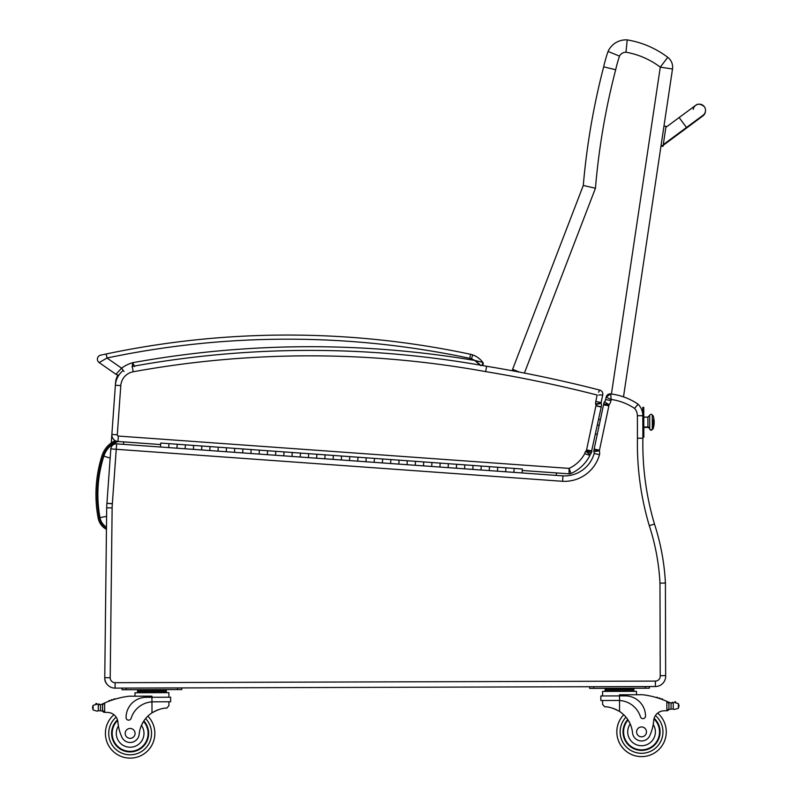 <?xml version="1.0" encoding="UTF-8"?>
<svg xmlns="http://www.w3.org/2000/svg" width="798" height="798" viewBox="0 0 798 798"><rect width="100%" height="100%" fill="white"/><g stroke="black" fill="none" stroke-linecap="round" stroke-linejoin="round"><path stroke-width="1.2" d="M106.463 527.967A15.192 15.192 0 0 1 99.331 517.712L98.114 517.942A128.159 128.059 -173.9 0 1 102.044 455.508L103.221 455.887L102.044 455.508A24.848 24.848 0 0 1 115.191 440.646A24.848 24.848 0 0 0 102.044 455.508A128.159 128.059 -173.9 0 0 98.114 517.942A16.429 16.429 0 0 0 106.443 529.383M118.154 441.494A22.943 22.943 0 0 0 103.86 456.087A126.254 126.154 -173.9 0 0 99.989 517.593A14.524 14.524 0 0 0 106.473 527.189M103.86 456.087L110.164 458.122M106.872 684.056A8.239 8.239 0 0 1 104.757 678.45L104.787 678.46M110.204 677.761L104.767 677.702A10.304 10.304 0 0 0 115.102 688.115L115.082 682.679L655.387 681.093L115.082 682.679A4.858 4.858 0 0 1 110.204 677.761L112.129 507.887L106.693 507.827A53.556 53.556 0 0 1 106.932 503.289A53.556 53.556 0 0 0 106.693 507.827L104.757 678.45M665.412 582.241L664.624 583.039L659.976 583.158L660.215 675.766A4.858 4.858 0 0 1 655.387 681.093L655.397 686.539L115.102 688.115L122.044 688.095L122.054 689.741L181.784 689.572L181.784 687.926L589.632 686.729L589.632 688.375L649.373 688.205L649.363 686.549L655.397 686.539A10.304 10.304 0 0 0 665.652 675.537L665.412 582.241L664.624 583.039L665.382 582.281A227.779 227.779 0 0 0 654.48 524.067L654.48 524.067A281.884 281.884 0 0 1 642.889 438.252L642.779 414.551M641.782 438.242L641.223 438.232M641.133 438.232L638.929 438.212M132.488 365.913L132.658 362.701A34.913 34.913 0 0 0 121.575 368.167L115.939 374.282A4.12 4.12 0 0 0 118.034 375.02A16.479 16.479 0 0 0 115.56 382.591L115.381 385.195M111.85 434.501L111.251 442.94M639.856 438.222L640.904 438.232M642.809 438.252L637.452 438.202A287.32 287.32 0 0 0 649.293 525.683L654.48 524.067A281.884 281.884 0 0 1 642.889 438.252A281.884 281.884 0 0 0 654.48 524.067A227.779 227.779 0 0 1 665.382 582.281A227.779 227.779 0 0 0 654.48 524.067M642.729 413.953L642.51 412.516A16.479 16.479 0 0 0 638.101 404.207A61.795 61.795 0 0 0 610.66 393.913L610.769 394.9M606.141 397.145L611.208 399.469L610.66 393.913L606.141 397.145A4.12 4.12 0 0 1 610.66 393.913A4.12 4.12 0 0 0 606.141 397.145L605.632 399.549A3.89 3.89 0 0 1 604.465 401.753L609.083 404.756L604.465 401.753A7.182 7.182 0 0 0 603.727 403.788A15.83 15.83 0 0 0 603.537 404.815A15.83 15.83 0 0 1 603.727 403.788A15.83 15.83 0 0 0 603.537 404.815L594.141 449.075A15.83 15.83 0 0 0 594.001 449.833A15.83 15.83 0 0 1 594.141 449.075A15.83 15.83 0 0 0 594.001 449.833A7.94 7.94 0 0 0 593.882 451.668L599.358 450.8L593.882 451.668A3.002 3.002 0 0 1 594.191 453.473A30.903 30.903 0 0 1 562.949 475.877A30.903 30.903 0 0 0 594.191 453.473A30.903 30.903 0 0 1 562.949 475.877L513.862 472.356L514.151 468.416L513.862 472.356L522.082 472.945L522.371 469.005L505.932 467.828L505.653 471.768L497.433 471.179L497.713 467.239L497.433 471.179L505.653 471.768L505.932 467.828L489.493 466.64L489.214 470.591L480.995 470.002L481.274 466.052L480.995 470.002L489.214 470.591L489.493 466.64L473.054 465.463L472.775 469.414L464.556 468.825L464.845 464.875L464.556 468.825L472.775 469.414L473.054 465.463L456.626 464.286L456.336 468.226L448.117 467.638L448.406 463.698L448.117 467.638L456.336 468.226L456.626 464.286L440.187 463.109L439.898 467.049L431.688 466.461L431.967 462.521L431.688 466.461L439.898 467.049L440.187 463.109L423.748 461.932L423.469 465.872L415.249 465.284L415.529 461.344L415.249 465.284L423.469 465.872L423.748 461.932L407.309 460.745L407.03 464.695L398.81 464.107L399.09 460.157L398.81 464.107L407.03 464.695L407.309 460.745L390.88 459.568L390.591 463.518L382.372 462.93L382.661 458.98L382.372 462.93L390.591 463.518L390.88 459.568L374.442 458.391L374.152 462.331L365.933 461.743L366.222 457.803L365.933 461.743L374.152 462.331L374.442 458.391L358.003 457.214L357.723 461.154L349.504 460.566L349.783 456.626L349.504 460.566L357.723 461.154L358.003 457.214L341.564 456.037L341.285 459.977L333.065 459.389L333.345 455.439L333.065 459.389L341.285 459.977L341.564 456.037L333.345 455.439L325.125 454.85L324.846 458.8L316.626 458.212L316.916 454.262L316.626 458.212L324.846 458.8L325.125 454.85L308.696 453.673L308.407 457.623L300.188 457.035L300.477 453.084L300.188 457.035L308.407 457.623L308.696 453.673L292.258 452.496L291.968 456.436L283.759 455.848L284.038 451.907L283.759 455.848L291.968 456.436L292.258 452.496L275.819 451.319L275.539 455.259L267.32 454.67L267.599 450.73L267.32 454.67L275.539 455.259L275.819 451.319L259.38 450.142L259.101 454.082L250.881 453.493L251.161 449.543L250.881 453.493L259.101 454.082L259.38 450.142L251.161 449.543L242.951 448.955L242.662 452.905L234.442 452.316L234.732 448.366L234.442 452.316L242.662 452.905L242.951 448.955L226.512 447.778L226.223 451.728L218.014 451.139L218.293 447.189L218.014 451.139L226.223 451.728L226.512 447.778L210.073 446.601L209.794 450.541L201.575 449.952L201.854 446.012L201.575 449.952L209.794 450.541L210.073 446.601L193.635 445.424L193.355 449.364L185.136 448.775L185.415 444.835L185.136 448.775L193.355 449.364L193.635 445.424L177.196 444.247L176.917 448.187L168.697 447.598L168.986 443.648L168.697 447.598L176.917 448.187L177.196 444.247L168.986 443.648L160.767 443.06L160.478 447.01L116.638 443.868A5.436 5.436 0 0 0 110.822 448.895L106.932 503.289L112.358 503.678L116.249 449.284L110.822 448.895M116.638 443.868L116.249 449.284L562.61 481.304A36.339 36.339 0 0 0 599.498 454.69A8.439 8.439 0 0 0 599.358 450.8A2.494 2.494 0 0 1 599.358 450.77A10.394 10.394 0 0 1 599.468 450.202L608.894 405.763A10.394 10.394 0 0 1 609.044 404.895A1.746 1.746 0 0 1 609.083 404.756A9.327 9.327 0 0 0 610.969 400.576L611.208 399.469A56.359 56.359 0 0 1 634.56 408.377L635.158 407.688M636.335 406.302L638.101 404.207A61.795 61.795 0 0 0 610.66 393.913M562.61 481.304L562.949 475.877M642.829 415.708L637.383 415.718A11.042 11.042 0 0 0 634.56 408.377L638.101 404.207A16.479 16.479 0 0 1 642.829 415.708A16.479 16.479 0 0 0 638.101 404.207M610.969 400.576L605.632 399.549A3.89 3.89 0 0 1 604.465 401.753A7.182 7.182 0 0 0 603.727 403.788L609.044 404.895M660.215 675.766L665.652 675.537M599.498 454.69L594.191 453.473A3.002 3.002 0 0 0 593.882 451.668A7.94 7.94 0 0 1 594.001 449.833L599.358 450.77M608.894 405.763L603.537 404.815M599.448 390.631L599.737 390.082A4.12 4.12 0 0 1 602.739 394.92A4.12 4.12 0 0 0 599.737 390.082L598.61 392.237M598.7 395L602.739 394.92L601.113 402.611L595.797 401.454A8.798 8.798 0 0 0 595.617 404.017L601.054 402.91A3.362 3.362 0 0 1 601.113 402.611A3.362 3.362 0 0 0 601.054 402.91A3.362 3.362 0 0 1 601.113 402.611L595.797 401.454L597.153 395.03A1313.648 1313.648 0 0 0 485.673 371.609L486.6 366.252A992.852 992.852 0 0 0 132.239 366.432L133.206 371.778A987.405 987.405 0 0 1 485.673 371.609M602.739 394.92A4.12 4.12 0 0 0 599.737 390.082A1319.084 1319.084 0 0 0 486.6 366.252A992.852 992.852 0 0 0 132.239 366.432M597.961 404.127L601.143 403.17A9.476 9.476 0 0 0 601.054 402.91L595.617 404.017A4.04 4.04 0 0 1 595.926 404.726A2.015 2.015 0 0 1 595.916 405.863L586.57 449.882A2.514 2.514 0 0 1 586.49 450.202A1.646 1.646 0 0 1 585.692 451.259A8.349 8.349 0 0 0 584.715 453.673A33.696 33.696 0 0 1 569.084 468.386L571.009 473.483A4.12 4.12 0 0 1 569.034 473.832L569.084 468.386L118.353 436.057A1.157 1.157 0 0 1 117.286 434.82L120.797 385.614L117.286 434.82L111.86 434.431A6.593 6.593 0 0 0 117.964 441.484L160.657 444.546M584.715 453.673L589.941 455.399A39.142 39.142 0 0 1 571.009 473.483A4.12 4.12 0 0 1 569.034 473.832L522.261 470.481M591.647 450.9L601.223 407.05A7.461 7.461 0 0 0 601.143 403.17A9.476 9.476 0 0 0 601.054 402.91M595.946 405.713L601.273 406.8L595.946 405.713M601.143 403.17L595.966 404.716M118.353 436.057L117.964 441.484A6.593 6.593 0 0 1 111.86 434.431L115.381 385.225A20.598 20.598 0 0 1 123.261 370.452A20.598 20.598 0 0 0 115.381 385.225A20.598 20.598 0 0 1 118.992 374.97A4.12 4.12 0 0 1 115.939 374.282A4.12 4.12 0 0 0 118.034 375.02A4.12 4.12 0 0 1 115.939 374.282A4.12 4.12 0 0 0 118.992 374.97A4.12 4.12 0 0 1 115.939 374.282L99.161 362.571A4.12 4.12 0 0 1 100.638 355.17L102.593 354.741M588.166 451.678L591.079 453.274A7.092 7.092 0 0 0 591.737 451.668A7.95 7.95 0 0 0 591.907 450.96L586.57 449.882M591.737 451.668L586.53 450.212M588.545 450.77L590.251 451.249M595.916 405.863L601.223 407.05M586.311 450.661L591.079 453.274A6.743 6.743 0 0 1 590.081 454.67L585.692 451.259M569.034 473.832A4.12 4.12 0 0 0 571.009 473.483A39.142 39.142 0 0 0 589.941 455.399A2.913 2.913 0 0 1 590.081 454.67M479.319 364.078L480.356 365.145L479.319 364.068M100.638 355.17A4.12 4.12 0 0 0 99.161 362.571A4.12 4.12 0 0 1 100.638 355.17A4.12 4.12 0 0 0 99.161 362.571A4.12 4.12 0 0 1 100.638 355.17A4.12 4.12 0 0 0 99.161 362.571L107.022 358.013A875.446 875.446 0 0 1 469.723 358.322L470.581 354.292A16.479 16.479 0 0 1 472.805 354.93A16.479 16.479 0 0 0 470.581 354.292A16.479 16.479 0 0 1 472.805 354.93A16.479 16.479 0 0 0 470.581 354.292A879.566 879.566 0 0 0 106.174 353.983L103.57 354.531M134.653 366.531L132.658 362.701L132.129 367.19M469.723 358.322A12.359 12.359 0 0 1 471.389 358.801L472.805 354.93A21.825 21.825 0 0 1 482.83 362.402A2.065 2.065 0 0 1 482.142 365.454A2.065 2.065 0 0 0 482.83 362.402A21.825 21.825 0 0 0 472.805 354.93A21.825 21.825 0 0 1 482.83 362.402L474.73 360.437L480.825 365.664M479.139 363.888L476.615 361.723M124.019 371.479L121.575 368.167L107.022 358.013L106.174 353.983M623.497 396.865L672.505 68.987L660.285 67.162L611.428 394.013M672.505 68.987A12.359 12.359 0 0 0 667.756 57.316A12.359 12.359 0 0 1 672.505 68.987M524.406 373.065L595.448 188.248A701.003 701.003 0 0 1 615.687 69.735A129.685 129.685 0 0 1 619.507 56.119A7.302 7.302 0 0 1 625.951 52.219L627.218 39.9A91.541 91.541 0 0 1 667.756 57.316L660.285 67.162A79.182 79.182 0 0 0 625.951 52.219L627.218 39.9A91.541 91.541 0 0 1 667.756 57.316A91.541 91.541 0 0 0 627.218 39.9A19.661 19.661 0 0 0 608.056 51.421A142.044 142.044 0 0 0 603.667 66.833A713.362 713.362 0 0 0 583.288 185.455L512.595 369.354A442.86 442.86 0 0 0 512.047 370.711M555.937 475.379L556.705 472.955M595.517 433.942L597.253 434.451M519.558 372.127L512.595 369.354M595.448 188.248L583.288 185.455M615.627 69.725L603.667 66.833A713.362 713.362 0 0 0 583.348 184.687M619.507 56.119L608.056 51.421L619.507 56.119M649.702 415.818L649.742 428.696A1.815 1.676 -0.2 0 0 647.926 427.03A1.815 1.676 179.8 0 1 649.742 428.696L647.926 427.03L643.806 427.04L647.926 427.03L647.896 417.115L643.777 417.125M652.315 428.686L652.275 415.559L652.315 428.446L653.073 428.436L653.043 419.708A20.598 7.81 -0.2 0 1 654.17 422.242A20.598 7.81 179.8 0 0 653.043 419.708L653.073 428.935L652.315 428.686A1.287 1.187 179.8 0 1 651.038 429.883A1.287 1.187 179.8 0 1 649.742 428.696A1.287 1.187 -0.2 0 0 651.038 429.883A1.287 1.187 -0.2 0 0 652.315 428.686L652.315 429.204C652.924 427.778 651.906 432.107 649.742 429.214L649.702 415.299C651.896 412.396 652.874 416.746 652.275 415.299L652.275 415.818M643.806 427.429L647.926 427.409L647.896 417.115L649.702 415.299M599.208 425.234L597.363 425.244L599.208 425.234M642.799 407.349L643.747 407.339L642.799 407.349L642.879 435.149L643.826 435.149L643.747 407.339M642.889 437.214L643.836 437.214L643.826 435.149M643.777 415.668L643.757 411.648M643.826 432.905L643.806 428.885M667.766 701.731A87.581 87.581 0 0 1 669.073 702.33A6.933 6.933 0 0 0 669.831 702.629A0.638 0.638 0 0 0 668.983 703.247L668.983 704.425A78.503 78.503 0 0 0 668.924 704.395L668.933 708.754L668.914 703.507L666.849 701.332L666.879 710.709L668.933 708.754A1.945 1.945 0 0 1 666.998 710.709M674.519 702.519A0.638 0.638 0 0 1 675.028 701.751A0.638 0.638 0 0 1 675.776 702.28A3.242 3.242 0 0 0 674.549 702.509L678.4 703.686L678.978 705.522L678.41 708.265L674.569 709.462L673.263 709.103L674.569 709.462M672.614 702.958A6.933 6.933 0 0 0 673.243 702.878L671.048 702.918L671.068 709.073L673.263 709.103L671.068 709.073A6.933 6.933 0 0 0 669.851 709.362A0.638 0.638 0 0 1 669.003 708.754M673.263 709.103L673.243 702.878A0.638 0.638 0 0 0 671.966 702.988L671.048 702.918A6.933 6.933 0 0 1 669.831 702.629M626.689 688.864L605.143 688.923L605.143 690.16L633.881 690.071L633.881 691.307L633.871 688.844L626.689 688.864L626.689 690.1M616.834 731.966A24.718 24.718 0 0 0 651.906 754.339A24.718 24.718 0 0 0 657.642 713.123A24.718 24.718 0 0 1 651.906 754.339A24.718 24.718 0 0 1 616.834 731.966A24.718 24.718 0 0 0 651.906 754.339A24.718 24.718 0 0 0 657.642 713.123A24.718 24.718 0 0 1 651.906 754.339A24.718 24.718 0 0 1 623.727 714.759A24.718 24.718 0 0 0 616.834 731.966A24.718 24.718 0 0 1 623.727 714.759A24.718 24.718 0 0 0 616.834 731.966M96.987 711.158L98.284 710.789L96.987 711.158L93.127 709.981L92.548 707.237L93.117 705.392L96.957 704.195L98.264 704.564A0.638 0.638 0 0 1 99.541 704.664A6.933 6.933 0 0 1 98.274 704.564L100.458 704.594A6.933 6.933 0 0 0 102.433 703.996A87.581 87.581 0 0 1 103.73 703.387L102.593 705.163L102.613 710.42L102.593 706.05A78.503 78.503 0 0 0 102.533 706.08L102.543 710.42A0.638 0.638 0 0 1 101.695 711.028A6.933 6.933 0 0 0 100.478 710.749L98.284 710.789L100.478 710.749L100.458 704.594L96.957 704.195A3.242 3.242 0 0 0 95.73 703.986A0.638 0.638 0 0 1 96.478 703.447A0.638 0.638 0 0 1 96.987 704.205M104.558 712.355L102.613 710.42A1.945 1.945 0 0 0 104.558 712.355L104.678 712.355A58.384 58.384 0 0 1 107.949 712.444A10.593 10.593 0 0 1 117.905 722.11A45.416 45.416 0 0 0 121.635 736.604A9.077 9.077 0 0 0 139.171 734.22A28.718 28.718 0 0 1 151.989 712.843C158.094 709.462 163.011 707.896 166.752 708.135L168.927 705.671L168.907 701.771L168.927 705.671M602.59 704.405L602.58 700.494L602.59 704.405L604.774 706.848C608.515 706.589 613.443 708.135 619.567 711.477A28.718 28.718 0 0 1 632.515 732.773A9.077 9.077 0 0 0 650.061 735.048A45.416 45.416 0 0 0 653.702 720.544A10.593 10.593 0 0 1 663.607 710.819A58.384 58.384 0 0 1 666.879 710.709M613.562 708.504L614.43 708.833M615.607 709.322L616.924 709.951M618.091 710.579L619.567 711.477L619.537 700.494L618.111 700.454L619.537 700.494L619.527 695.906L600.834 695.956L600.854 700.504L618.111 700.454M619.537 700.494A23.351 23.351 0 0 1 640.465 716.823A2.584 2.584 0 0 0 645.522 716.045A20.219 20.219 0 0 0 625.243 695.886L619.527 695.906L619.517 694.779L642.51 694.709A87.581 87.581 0 0 1 666.849 701.332M678.978 705.522L678.978 706.43M612.325 688.903L612.325 690.14M657.662 697.931A0.638 0.638 0 0 0 656.465 697.572M660.136 698.729A0.638 0.638 0 0 0 658.939 698.34M662.599 699.617A0.638 0.638 0 0 0 661.402 699.178M602.57 695.956L602.56 691.407L636.465 691.307L636.475 694.729L636.465 691.307M627.747 719.517A18.544 18.544 0 0 0 649.003 748.863A18.544 18.544 0 0 0 654.141 718.28M653.702 720.544L653.213 724.444A13.845 13.845 0 0 1 645.442 745.172A13.845 13.845 0 0 1 630.201 723.966L628.265 720.315M653.961 718.908A17.965 17.965 0 0 1 648.634 748.404A17.965 17.965 0 0 1 628.076 720.015M646.49 731.876A4.948 4.948 0 0 0 639.068 727.616A4.948 4.948 0 0 0 639.088 736.185A4.948 4.948 0 0 0 646.49 731.876M153.376 701.811L170.642 701.761L170.632 697.213L146.224 697.292A20.219 20.219 0 0 0 126.064 717.562A2.584 2.584 0 0 0 131.121 718.32A23.351 23.351 0 0 1 151.959 701.861L153.376 701.811L151.959 701.861L151.989 712.843L153.465 711.936M154.632 711.307L155.939 710.669M157.116 710.17L157.974 709.841M103.73 703.387L104.648 702.978A87.581 87.581 0 0 1 128.957 696.215L151.939 696.155L151.959 701.861M159.101 690.23L166.283 690.21L166.293 691.447L137.555 691.527L137.555 690.29L159.101 690.23L159.111 691.467M144.737 690.27L144.737 691.507M137.555 692.764L137.555 691.527M113.815 699.527A0.638 0.638 0 0 1 115.012 699.158M111.351 700.345A0.638 0.638 0 0 1 112.548 699.936M108.887 701.233A0.638 0.638 0 0 1 110.084 700.794M101.675 704.295A0.638 0.638 0 0 1 102.523 704.903L102.543 710.42M95.73 703.986A3.242 3.242 0 0 1 96.957 704.195M104.648 702.978L104.678 712.355A58.384 58.384 0 0 1 107.949 712.444M92.548 707.237L92.548 708.145M134.982 696.195L134.972 692.774L168.887 692.674L168.897 697.223L168.887 692.674M143.859 720.933A18.544 18.544 0 0 1 122.782 750.409A18.544 18.544 0 0 1 117.466 719.856M154.852 733.322A24.718 24.718 0 0 1 119.9 755.896A24.718 24.718 0 0 1 113.934 714.719A24.718 24.718 0 0 0 119.9 755.896A24.718 24.718 0 0 0 147.849 716.155A24.718 24.718 0 0 1 154.852 733.322M117.725 720.873L118.413 726.01A13.845 13.845 0 0 0 134.343 746.579A13.845 13.845 0 0 0 141.436 725.392L143.341 721.741M112.169 733.442A17.965 17.965 0 0 1 117.635 720.484A17.965 17.965 0 0 0 136.558 750.16A17.965 17.965 0 0 0 143.53 721.432A17.965 17.965 0 0 1 136.558 750.16A17.965 17.965 0 0 1 112.169 733.442M125.186 733.402A4.948 4.948 0 0 0 132.618 737.661A4.948 4.948 0 0 0 132.588 729.103A4.948 4.948 0 0 0 125.186 733.402M705.242 112.438L705.362 111.84A6.185 6.185 -171.5 0 1 700.774 116.917A6.185 6.185 -171.5 0 0 705.362 111.84L705.452 111.231A6.185 6.185 -171.5 0 1 702.799 115.441M663.018 146.373L660.983 146.064L663.018 146.373L666.021 126.333L663.986 126.024L666.021 126.333M663.128 145.695L661.083 145.386M693.233 109.406A6.185 6.185 -171.5 0 1 704.305 106.643A6.185 6.185 -171.5 0 1 705.452 111.231M663.028 146.333L660.993 146.024M99.331 517.712A126.922 126.822 -173.9 0 1 103.221 455.887A23.611 23.611 0 0 1 116.797 441.294M123.49 441.873L123.75 444.376M99.989 517.593L106.593 516.366M112.129 507.887A48.119 48.119 0 0 1 112.348 503.807A5.436 5.436 0 0 0 112.358 503.678M649.293 525.683A222.343 222.343 0 0 1 659.976 583.158M637.383 415.718L637.452 438.202M112.348 503.807L106.932 503.289M594.141 449.075L599.468 450.202M115.381 385.225L120.797 385.614A15.162 15.162 0 0 1 133.206 371.778M471.389 358.801A17.706 17.706 0 0 1 474.73 360.437A992.852 992.852 0 0 0 132.658 362.701M482.142 365.454L482.83 362.402A2.065 2.065 0 0 1 482.142 365.454A2.065 2.065 0 0 0 482.83 362.402A21.825 21.825 0 0 0 472.805 354.93M642.809 409.404L643.757 409.404M625.981 717.173A21.426 21.426 0 0 0 620.126 731.956A21.426 21.426 0 0 1 625.981 717.173A21.426 21.426 0 0 0 650.57 751.317A21.426 21.426 0 0 0 655.417 715.567A21.426 21.426 0 0 1 650.57 751.317A21.426 21.426 0 0 1 620.126 731.956A21.426 21.426 0 0 0 650.57 751.317A21.426 21.426 0 0 0 655.417 715.567M145.605 718.579A21.426 21.426 0 0 1 151.55 733.332A21.426 21.426 0 0 0 145.605 718.579A21.426 21.426 0 0 1 121.216 752.873A21.426 21.426 0 0 1 116.169 717.143A21.426 21.426 0 0 0 121.216 752.873A21.426 21.426 0 0 0 151.55 733.332A21.426 21.426 0 0 1 121.216 752.873A21.426 21.426 0 0 1 116.169 717.143M678.4 703.686L678.41 708.265M645.253 688.215L645.243 686.569M593.752 688.365L593.752 686.719M98.264 704.564L98.284 710.789M93.117 705.392L93.127 709.981M177.665 689.582L177.665 687.936M126.174 689.731L126.164 688.085M663.128 145.655L661.093 145.346M665.871 127.351L679.118 117.545L686.47 127.481L663.288 144.638M663.178 145.356L686.36 128.199L686.051 127.78M482.83 362.402L483.219 363.908M482.93 364.716L482.341 365.334M160.478 447.01L168.697 447.598M505.653 471.768L513.862 472.356M472.775 469.414L480.995 470.002M489.214 470.591L497.433 471.179M439.898 467.049L448.117 467.638M456.336 468.226L464.556 468.825M407.03 464.695L415.249 465.284M423.469 465.872L431.688 466.461M374.152 462.331L382.372 462.93M390.591 463.518L398.81 464.107M341.285 459.977L349.504 460.566M357.723 461.154L365.933 461.743M308.407 457.623L316.626 458.212M324.846 458.8L333.065 459.389M275.539 455.259L283.759 455.848M291.968 456.436L300.188 457.035M242.662 452.905L250.881 453.493M259.101 454.082L267.32 454.67M209.794 450.541L218.014 451.139M226.223 451.728L234.442 452.316M176.917 448.187L185.136 448.775M193.355 449.364L201.575 449.952M652.315 428.945L653.073 428.935A20.598 20.598 0 0 0 653.033 415.559L652.275 415.559M597.353 425.284L599.198 425.274M598.57 419.539L600.415 419.539M610.091 688.913L608.475 688.325L610.091 688.913M142.503 690.28L140.897 689.691L142.503 690.28M605.143 691.397L605.143 690.16M628.924 688.854L630.53 688.255M170.632 697.213L170.642 701.761M166.293 692.684L166.293 691.447M161.336 690.22L162.942 689.622M686.47 127.481L702.848 115.401M679.118 117.545L695.567 105.416C694.868 106.593 697.362 101.256 704.305 106.643M686.36 128.199L702.839 115.959L705.063 113.017"/></g></svg>
